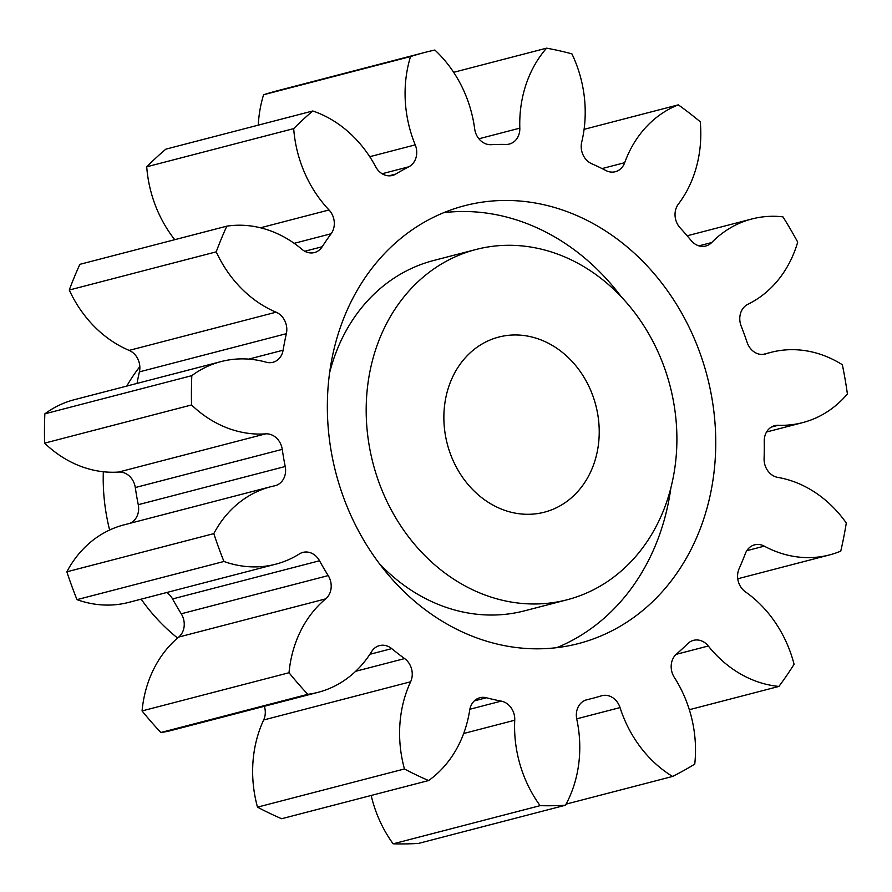 <?xml version="1.0" encoding="UTF-8"?>
<svg xmlns="http://www.w3.org/2000/svg" width="892" height="892" viewBox="0 0 892 892"><rect width="100%" height="100%" fill="white"/><g stroke="black" fill="none" stroke-linecap="round" stroke-linejoin="round"><path stroke-width="1.34" d="M583.335 594.395A180.965 153.469 75.4 0 0 667.305 376.324A180.965 153.469 75.4 0 0 476.027 249.481A180.965 153.469 75.4 0 0 459.759 254.878A180.965 153.469 75.4 0 0 375.777 472.95A180.965 153.469 75.4 0 0 567.056 599.792A180.965 153.469 75.4 0 0 583.335 594.395M329.627 372.711A180.965 153.469 -104.6 0 1 417.222 265.939A180.965 153.469 -104.6 0 1 433.49 260.542L476.027 249.481M444.316 212.441A226.211 191.836 75.4 0 0 339.339 485.025A226.211 191.836 75.4 0 0 578.44 643.578A226.211 191.836 75.4 0 0 598.777 636.832A226.211 191.836 75.4 0 0 703.755 364.248A226.211 191.836 75.4 0 0 464.654 205.695A226.211 191.836 75.4 0 0 444.316 212.441M490.656 339.763A90.482 76.734 75.4 0 0 448.665 448.799A90.482 76.734 75.4 0 0 544.298 512.209A90.482 76.734 75.4 0 0 552.438 509.51A90.482 76.734 75.4 0 0 594.429 400.475A90.482 76.734 75.4 0 0 498.784 337.065A90.482 76.734 75.4 0 0 490.656 339.763M698.915 245.846L711.749 242.512A17.193 14.584 -104.6 0 1 707.356 245.49A17.193 14.584 -104.6 0 1 705.806 246.002A17.193 14.584 -104.6 0 1 691.166 240.561A282.764 239.792 -104.6 0 0 680.15 227.895A17.193 14.584 -104.6 0 1 678.355 204.134A116.049 98.421 -104.6 0 0 700.265 121.803A384.552 326.126 75.4 0 0 678.321 104.855L584.093 129.34M602.033 168.577L624.701 162.69A17.193 14.584 -104.6 0 1 616.874 171.208A17.193 14.584 -104.6 0 1 615.335 171.721A17.193 14.584 -104.6 0 1 605.88 170.528A282.764 239.792 -104.6 0 0 591.697 163.727A17.193 14.584 -104.6 0 1 581.718 142.084A116.049 98.421 -104.6 0 0 571.917 53.866A384.552 326.126 75.4 0 0 546.595 48.168L453.649 72.319M478.892 138.784L519.813 128.147A17.193 14.584 -104.6 0 1 510.938 143.523A17.193 14.584 -104.6 0 1 509.388 144.036A17.193 14.584 -104.6 0 1 506.009 144.437A282.764 239.792 -104.6 0 0 491.113 144.682A17.193 14.584 -104.6 0 1 474.678 128.905A116.049 98.421 -104.6 0 0 434.861 50.03A384.552 326.126 75.4 0 0 424.826 52.438A384.552 326.126 75.4 0 0 410.543 56.564L263.586 94.753A116.049 98.421 -104.6 0 0 258.279 125.136M388.89 175.835L395.792 174.04A17.193 14.584 -104.6 0 1 394.019 174.932A17.193 14.584 -104.6 0 1 392.469 175.445A17.193 14.584 -104.6 0 1 375.744 166.86A116.049 98.421 -104.6 0 0 312.791 110.976A384.552 326.126 75.4 0 0 293.691 128.615L146.723 166.804A116.049 98.421 -104.6 0 0 174.743 239.692M304.774 251.265L322.213 246.738A17.193 14.584 -104.6 0 1 315.969 252.046A17.193 14.584 -104.6 0 1 314.419 252.559A17.193 14.584 -104.6 0 1 302.009 249.381A116.049 98.421 -104.6 0 0 226.824 226.155A384.552 326.126 75.4 0 0 216.221 251.845L69.264 290.034A116.049 98.421 -104.6 0 0 129.15 350.389L276.107 312.2A116.049 98.421 -104.6 0 1 216.221 251.845M248.745 359.119L283.11 350.188A17.193 14.584 -104.6 0 1 274.48 361.784A17.193 14.584 -104.6 0 1 272.93 362.297A17.193 14.584 -104.6 0 1 266.24 362.208A116.049 98.421 -104.6 0 0 221.105 361.572L74.147 399.75A116.049 98.421 -104.6 0 0 63.711 403.217A116.049 98.421 -104.6 0 0 44.856 413.832A384.552 326.126 75.4 0 0 44.6 443.146A116.049 98.421 -104.6 0 0 118.669 472.046L265.626 433.858A116.049 98.421 -104.6 0 1 191.557 404.957L44.6 443.146M129.73 523.381A17.193 14.584 75.4 0 0 129.764 523.37A17.193 14.584 75.4 0 0 138.26 504.694L285.217 466.505A17.193 14.584 -104.6 0 1 276.721 485.181A17.193 14.584 -104.6 0 1 275.182 485.694A17.193 14.584 -104.6 0 1 274.625 485.828A116.049 98.421 -104.6 0 0 270.856 486.709L123.899 524.897A116.049 98.421 -104.6 0 0 113.462 528.354A116.049 98.421 -104.6 0 0 66.855 571.805A384.552 326.126 75.4 0 0 76.991 599.647A116.049 98.421 -104.6 0 0 128.716 602.39L275.673 564.201A116.049 98.421 -104.6 0 1 223.948 561.469L76.991 599.647M711.749 242.512A116.049 98.421 -104.6 0 1 741.442 222.431A116.049 98.421 -104.6 0 1 751.878 218.975A116.049 98.421 -104.6 0 1 782.931 216.845A384.552 326.126 75.4 0 1 797.704 242.111A116.049 98.421 -104.6 0 1 747.886 304.295A17.193 14.584 -104.6 0 0 741.174 326.071A282.764 239.792 -104.6 0 1 747.128 342.417A17.193 14.584 -104.6 0 0 765.169 354.057A17.193 14.584 -104.6 0 0 765.916 353.834A116.049 98.421 -104.6 0 1 770.944 352.362A116.049 98.421 -104.6 0 1 842.349 364.75A384.552 326.126 75.4 0 1 847.4 393.974A116.049 98.421 -104.6 0 1 802.622 422.63A116.049 98.421 -104.6 0 1 778.27 425.272L771.324 427.078M624.701 162.69A116.049 98.421 -104.6 0 1 677.507 105.178A116.049 98.421 -104.6 0 1 678.321 104.855M44.856 413.832L191.813 375.655A116.049 98.421 -104.6 0 1 210.668 365.029A116.049 98.421 -104.6 0 1 221.105 361.572M66.855 571.805L213.812 533.617A116.049 98.421 -104.6 0 1 260.419 490.176A116.049 98.421 -104.6 0 1 270.856 486.709M540.106 805.654L393.149 843.832A384.552 326.126 75.4 0 0 418.526 843.408L565.483 805.22A384.552 326.126 75.4 0 1 540.106 805.654A116.049 98.421 -104.6 0 1 514.74 720.234L463.662 733.503M393.149 843.832A116.049 98.421 -104.6 0 1 371.172 795.463M404.444 768.96L257.487 807.149A384.552 326.126 75.4 0 0 281.649 818.733L428.606 780.545A384.552 326.126 75.4 0 1 404.444 768.96A116.049 98.421 -104.6 0 1 410.621 681.778L263.664 719.967A17.193 14.584 75.4 0 0 264.355 706.286M257.487 807.149A116.049 98.421 -104.6 0 1 263.664 719.967M355.663 671.297L404.611 658.575A282.764 239.792 -104.6 0 1 391.733 648.629A17.193 14.584 -104.6 0 0 379.513 645.607A17.193 14.584 -104.6 0 0 371.585 651.628A116.049 98.421 -104.6 0 1 318.098 692.326L171.141 730.515A116.049 98.421 -104.6 0 1 160.839 732.51A384.552 326.126 75.4 0 1 142.062 710.924A116.049 98.421 -104.6 0 1 178.734 637.055A17.193 14.584 75.4 0 0 181.243 613.785A282.764 239.792 -104.6 0 1 172.569 598.945A17.193 14.584 75.4 0 0 166.692 592.522M138.26 504.694A282.764 239.792 -104.6 0 1 135.294 487.545A17.193 14.584 75.4 0 0 118.669 472.046M137.022 383.415A282.764 239.792 -104.6 0 1 139.397 371.875A17.193 14.584 75.4 0 0 129.15 350.389M226.824 226.155L79.867 264.344A384.552 326.126 75.4 0 0 69.264 290.034M312.791 110.976L165.834 149.165A384.552 326.126 75.4 0 0 146.723 166.804M424.826 52.438L277.869 90.627A384.552 326.126 75.4 0 0 263.586 94.753M519.813 128.147A116.049 98.421 -104.6 0 1 546.595 48.168M369.734 156.702L415.226 144.872A116.049 98.421 -104.6 0 1 410.543 56.564M415.226 144.872A17.193 14.584 -104.6 0 1 408.826 166.793L382.099 173.739M395.792 174.04A282.764 239.792 -104.6 0 1 408.826 166.793M260.497 227.783L329.025 209.977A116.049 98.421 -104.6 0 1 293.691 128.615M329.025 209.977A17.193 14.584 -104.6 0 1 331.133 233.737L294.193 243.326M322.213 246.738A282.764 239.792 -104.6 0 1 331.133 233.737M276.107 312.2A17.193 14.584 -104.6 0 1 286.354 333.686L139.397 371.875M283.11 350.188A282.764 239.792 -104.6 0 1 286.354 333.686M191.813 375.655A384.552 326.126 75.4 0 0 191.557 404.957M265.626 433.858A17.193 14.584 -104.6 0 1 282.251 449.356L135.294 487.545M285.217 466.505A282.764 239.792 -104.6 0 1 282.251 449.356M213.812 533.617A384.552 326.126 75.4 0 0 223.948 561.469M181.243 613.785L328.2 575.596A282.764 239.792 -104.6 0 1 319.526 560.756A17.193 14.584 -104.6 0 0 302.923 552.393A17.193 14.584 -104.6 0 0 299.4 553.921A116.049 98.421 -104.6 0 1 275.673 564.201M328.2 575.596A17.193 14.584 -104.6 0 1 325.692 598.866L178.734 637.055M318.098 692.326A116.049 98.421 -104.6 0 1 307.796 694.322A384.552 326.126 75.4 0 1 289.019 672.735A116.049 98.421 -104.6 0 1 325.692 598.866M404.611 658.575A17.193 14.584 -104.6 0 1 410.621 681.778M469.85 709.263L501.237 701.112A282.764 239.792 -104.6 0 1 486.374 697.756A17.193 14.584 -104.6 0 0 479.918 697.722A17.193 14.584 -104.6 0 0 469.705 710.099A116.049 98.421 -104.6 0 1 428.606 780.545M501.237 701.112A17.193 14.584 -104.6 0 1 514.74 720.234M778.27 425.272A17.193 14.584 -104.6 0 0 774.657 425.662A17.193 14.584 -104.6 0 0 764.232 441.284A282.764 239.792 -104.6 0 1 764.087 458.488A17.193 14.584 -104.6 0 0 777.824 477.398A116.049 98.421 -104.6 0 1 846.296 523.024A384.552 326.126 75.4 0 1 840.755 551.133A116.049 98.421 -104.6 0 1 829.504 554.924A116.049 98.421 -104.6 0 1 764.266 546.138A17.193 14.584 -104.6 0 0 754.599 544.834A17.193 14.584 -104.6 0 0 745.322 553.631A282.764 239.792 -104.6 0 1 739.1 568.717A17.193 14.584 -104.6 0 0 745.422 591.842A116.049 98.421 -104.6 0 1 794.092 664.284A384.552 326.126 75.4 0 1 778.906 686.427A116.049 98.421 -104.6 0 1 708.293 645.998A17.193 14.584 -104.6 0 0 693.497 640.344A17.193 14.584 -104.6 0 0 687.71 643.667A282.764 239.792 -104.6 0 1 676.504 654.026A17.193 14.584 -104.6 0 0 674.307 677.362A116.049 98.421 -104.6 0 1 694.757 764.098A384.552 326.126 75.4 0 1 672.568 776.453A116.049 98.421 -104.6 0 1 620.029 707.579A17.193 14.584 -104.6 0 0 601.91 695.682A17.193 14.584 -104.6 0 0 601.375 695.838A282.764 239.792 -104.6 0 1 592.656 698.313A282.764 239.792 -104.6 0 1 587.103 699.674A17.193 14.584 -104.6 0 0 586.769 699.752A17.193 14.584 -104.6 0 0 576.778 719.197A116.049 98.421 -104.6 0 1 565.483 805.22M289.019 672.735L142.062 710.924M307.796 694.322L160.839 732.51M672.568 776.453L566.074 804.127M778.906 686.427L689.326 709.709M139.832 366.668A180.965 153.469 75.4 0 0 126.787 386.08M103.327 471.745A180.965 153.469 75.4 0 0 109.638 530.026M141.159 599.156A180.965 153.469 75.4 0 0 177.586 638.025M443.759 212.664A226.211 191.836 -104.6 0 1 621.367 296.913M670.918 487.612A226.211 191.836 -104.6 0 1 556.786 647.659M567.056 599.792L524.518 610.842A180.965 153.469 -104.6 0 1 379.189 563.421M764.411 354.224L765.916 353.834M764.266 546.138L746.794 550.676M708.293 645.998L676.125 654.349M620.029 707.579L576.7 718.841M587.103 699.674L586.434 699.841M486.374 697.756L474.288 700.9M391.733 648.629L369.879 654.304M319.526 560.756L172.569 598.945M770.944 352.362L763.028 354.414M802.622 422.63L766.54 432.007M829.504 554.924L737.751 578.774M592.656 698.313L585.386 700.198M751.878 218.975L687.163 235.789"/></g></svg>
